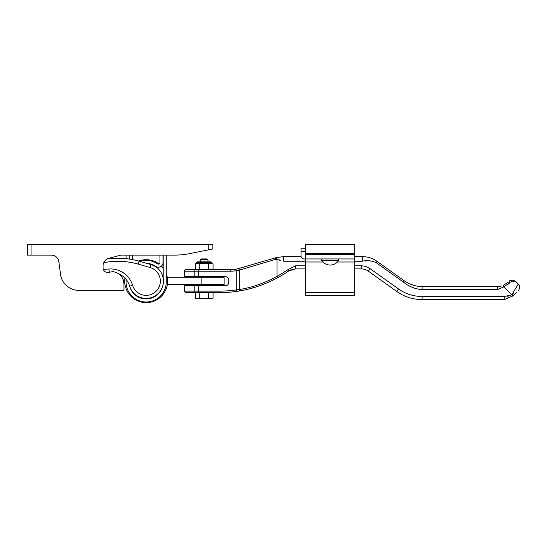 <?xml version="1.0" encoding="UTF-8"?>
<svg xmlns="http://www.w3.org/2000/svg" width="547" height="547" viewBox="0 0 547 547"><rect width="100%" height="100%" fill="white"/><g stroke="black" fill="none" stroke-linecap="round" stroke-linejoin="round"><path stroke-width="0.82" d="M194.794 285.609L184.264 285.609L184.264 291.134L194.794 291.134L194.794 285.609L225.658 285.609A3.063 3.063 0 0 0 228.728 282.546L228.728 279.784A3.063 3.063 0 0 0 225.658 276.72L194.794 276.72L194.794 271.203L184.264 271.203A1.532 1.532 0 0 1 185.802 269.664L230.458 269.664A30.659 30.659 0 0 0 236.003 269.165L238.895 268.481M509.031 283.483L510.139 282.45C516.826 280.467 516.826 280.467 510.139 282.45L510.194 282.402M511.007 281.787L511.424 281.582M511.862 281.411L512.334 281.274M512.744 281.192L514.433 281.137M514.447 281.144L514.987 281.206M508.382 282.04C509.927 280.502 509.927 280.502 508.382 282.04C509.927 280.502 509.927 280.502 508.382 282.04L503.213 285.445L508.382 282.04L510.139 282.45L503.78 286.867L497.544 289.595L422.106 289.595C415.029 289.028 408.794 286.519 403.392 282.067L376.131 262.594C371.454 260.625 366.846 260.167 362.319 261.234L354.675 261.234M513.394 293.103L511.801 294.888L518.303 284.043C521.373 285.855 518.077 291.619 518.303 290.553M508.266 284.125L508.915 283.585M184.264 271.203L184.264 276.72L194.794 276.72M280.926 260.42L275.558 259.346L239.299 270.17A1.532 0.738 -104.5 0 0 238.157 268.686L237.124 268.933M240.249 269.903A1.532 0.711 -106.3 0 0 239.08 268.427L276.515 257.493L283.722 256.639L276.515 257.493L277.042 259.668L277.042 276.331A121.119 121.119 0 0 0 287.674 269.801L295.496 265.835L305.616 265.835M283.722 256.639L301.11 256.639L283.722 256.639L283.722 261.234L305.616 261.234M354.675 256.639L362.319 256.639L354.675 256.639M362.319 256.639C367.707 256.68 372.61 258.252 377.02 261.35C372.61 258.252 367.707 256.68 362.319 256.639L362.319 261.234M376.131 262.594L377.02 261.35L404.281 280.823C409.635 284.563 415.576 286.471 422.106 286.532L417.416 286.17M416.267 285.972L415.125 285.725M415.036 285.705L410.523 284.262M409.361 283.756L408.418 283.305M422.106 289.595L422.106 286.532L497.544 286.532L501.825 285.924M500.43 286.259L499.719 286.375M354.675 265.835L361.246 265.835A15.33 15.33 0 0 1 370.155 268.693L398.489 288.932C405.573 293.91 413.45 296.433 422.106 296.495L504.211 296.495L511.801 294.888L512.881 295.968L504.211 299.565L512.881 295.968C520.6 288.255 520.6 288.255 512.881 295.968L516.628 292.221M504.211 296.495L504.211 299.565L422.106 299.565C412.794 299.496 404.329 296.782 396.712 291.421L368.377 271.182A12.266 12.266 0 0 0 361.246 268.898L354.675 268.898M305.616 268.898L295.496 268.898L288.542 271.059L290.142 270.136M290.539 269.951L290.936 269.78M291.859 269.452L292.748 269.213M277.78 277.678C264.741 284.604 251.743 289.062 238.793 291.059L236.495 291.414L238.793 291.059A1.532 0.745 80.7 0 0 239.299 289.548C251.852 287.572 264.433 283.168 277.042 276.331L277.78 277.678A122.651 122.651 0 0 0 288.542 271.059A122.651 122.651 0 0 1 277.78 277.678A122.651 122.651 0 0 0 288.542 271.059A122.651 122.651 0 0 1 277.78 277.678M248.495 289.069L258.225 286.231M198.588 285.609L198.588 291.134L219.026 291.134A121.119 121.119 0 0 0 236.277 289.896L236.495 291.414A122.651 122.651 0 0 1 219.026 292.666L185.802 292.666L184.264 291.134M278.758 259.688L279.216 259.798M279.633 259.928L280.105 260.092M365.608 261.008L366.292 260.94M367.31 260.851L368.138 260.796M414.38 288.194L416.937 288.96M502.337 287.619L503.78 286.867L503.213 285.445M508.026 296.508L507.493 296.549M269.965 279.968L268.139 280.809M230.458 271.203A32.198 32.198 0 0 0 236.277 270.669L236.277 289.896L239.299 289.548L239.299 270.17L236.277 270.669L236.003 269.165A30.659 30.659 0 0 1 230.458 269.664L230.458 271.203L198.588 271.203L198.588 276.72M201.132 284.618L201.132 277.719L224.126 277.719L224.126 284.618L167.355 284.618M201.132 277.719L167.403 277.719M200.428 259.702L201.193 258.936L207.197 258.936L207.969 259.702L200.428 259.702L200.428 261.849M195.737 292.666A1.532 0.95 90 0 1 194.794 291.134L198.588 291.134L198.588 292.666L195.347 292.666L195.347 298.115L196.53 298.799L197.556 298.799L195.347 298.115L197.556 298.799L199.771 298.115L204.195 298.799L208.626 298.115L211.86 298.799L213.05 298.115L210.834 298.799L213.05 298.115L213.05 292.666M208.626 298.115L208.626 292.666M199.771 298.115L199.771 292.666M197.556 298.799L210.834 298.799M204.195 261.849L211.094 261.849L197.296 261.849L196.53 263.23L195.347 263.914L197.556 263.23L199.771 263.914L204.195 263.23L208.626 263.914L210.834 263.23L197.556 263.23L195.347 263.914L195.347 269.664L198.588 269.664L198.588 271.203L194.794 271.203A1.532 0.95 -90 0 1 195.737 269.664M196.53 262.615L211.86 262.615L211.86 263.23L210.834 263.23L213.05 263.914L210.834 263.23M199.771 269.664L199.771 263.914M213.05 269.664L213.05 263.914L211.86 263.23M208.626 269.664L208.626 263.914M197.556 263.23L196.53 263.23M330.142 253.569L305.616 253.569L305.616 244.372L354.675 244.372L354.675 253.569L330.142 253.569M354.675 254.334L354.675 295.729L305.616 295.729L305.616 254.334L354.675 254.334L354.675 253.569M354.675 258.936L304.077 258.936A3.063 3.063 0 0 1 301.014 255.866L301.014 248.201L305.616 248.201M305.616 254.334L305.616 251.271L301.014 251.271M338.572 260.468A10.031 10.031 0 0 1 321.711 260.468L338.572 260.468L338.572 258.936M129.304 255.1L129.304 259.066M138.637 261.063A21.463 21.463 0 0 1 159.054 264.003A1.532 1.532 0 0 0 159.963 262.601L159.963 255.1M126.084 255.1L126.084 258.656M161.44 266.081A21.463 21.463 0 0 1 163.184 268.085L163.184 278.361M146.753 263.394A17.019 17.019 0 0 1 155.827 266.389A4.602 4.602 0 0 0 163.033 262.601L163.033 255.1M132.367 255.1L132.367 259.593M139.724 261.377A20.082 20.082 0 0 1 157.563 263.859A1.532 1.532 0 0 0 159.963 262.601A1.532 1.532 0 0 1 159.054 264.003M126.084 279.414L126.084 281.931A20.082 20.082 0 0 0 146.165 302.019A20.082 20.082 0 0 0 166.254 281.931L166.254 255.1M129.147 255.1L129.147 259.046M129.83 286.69A17.019 17.019 0 0 0 162.507 286.69M163.184 268.085L163.184 255.1M166.254 273.596A21.463 21.463 0 0 1 146.165 302.628A21.463 21.463 0 0 1 124.921 278.102M108.771 258.348A7.665 7.665 0 0 0 103.089 265.753L103.089 267.88A4.602 4.602 0 0 0 108.491 272.406L112.86 271.633C119.684 272.885 123.383 276.967 123.937 283.872L123.937 290.361L78.768 290.361A18.4 18.4 0 0 1 60.526 274.348L58.885 261.774A7.665 7.665 0 0 0 51.281 255.1C58.153 257.322 58.153 257.322 51.281 255.1L27.35 255.1L27.35 244.372L212.858 244.372L212.858 248.967L189.638 253.617A76.655 76.655 0 0 1 174.609 255.1L120.873 255.1L108.771 258.348A7.665 7.665 0 0 0 107.123 258.998A76.655 76.655 0 0 1 139.095 261.192L150.924 264.584A17.251 17.251 0 0 1 146.295 298.416A17.251 17.251 0 0 1 129.66 286.17A19.931 19.931 0 0 0 118.508 273.664L119.116 274.102M53.401 255.401L54.426 255.777M55.664 256.481L53.497 255.428M123.937 283.872L123.937 287.312M56.478 257.131A7.665 7.665 0 0 1 58.885 261.774L60.526 274.348M134.671 255.1L146.322 255.1M172.079 255.1L174.609 255.1M123.937 255.1L120.873 255.1M120.757 275.613L122.09 277.391M123.116 279.455L123.725 281.596M103.349 269.404L108.983 269.008L109.195 272.071A19.931 19.931 0 0 1 110.665 272.023A19.931 19.931 0 0 0 109.195 272.071L106.323 272.269M511.801 294.888L503.78 286.867M422.106 296.495L422.106 299.565C412.794 299.496 404.329 296.782 396.712 291.421L398.489 288.932M370.155 268.693L368.377 271.182A12.266 12.266 0 0 0 361.246 268.898L361.246 265.835M236.495 291.414A122.651 122.651 0 0 1 219.026 292.666L219.026 291.134M287.674 269.801L288.542 271.059M295.496 265.835L295.496 268.898M404.281 280.823L403.392 282.067M275.558 259.346L275.1 257.876M497.544 286.532L497.544 289.595M354.675 261.999L337.362 261.999M322.928 261.999L305.616 261.999M354.675 292.666L305.616 292.666M208.257 249.89L208.257 244.372M31.952 244.372L31.952 255.1M108.983 269.008A22.995 22.995 0 0 1 132.593 285.281A14.181 14.181 0 0 0 159.799 285.076A14.181 14.181 0 0 0 150.076 267.531L150.924 264.584M162.746 285.917A17.251 17.251 0 0 1 129.66 286.17A19.931 19.931 0 0 0 118.508 273.664M107.123 258.998A76.655 76.655 0 0 1 139.095 261.192L138.254 264.139A73.592 73.592 0 0 0 103.725 262.683M150.076 267.531L138.254 264.139L150.076 267.531M132.593 285.281L129.66 286.17M510.44 280.303L512.997 280.037L515.595 281.336L518.303 284.043M509.592 280.837L512.997 280.037L509.086 281.336M207.969 285.609L207.969 284.618M207.969 277.719L207.969 276.72M207.969 261.849L207.969 259.702M200.428 285.609L200.428 284.618M200.428 277.719L200.428 276.72M211.86 262.615L211.094 261.849M334.743 253.569L334.743 254.334M325.547 253.569L325.547 254.334M321.711 258.936L321.711 260.468"/></g></svg>

